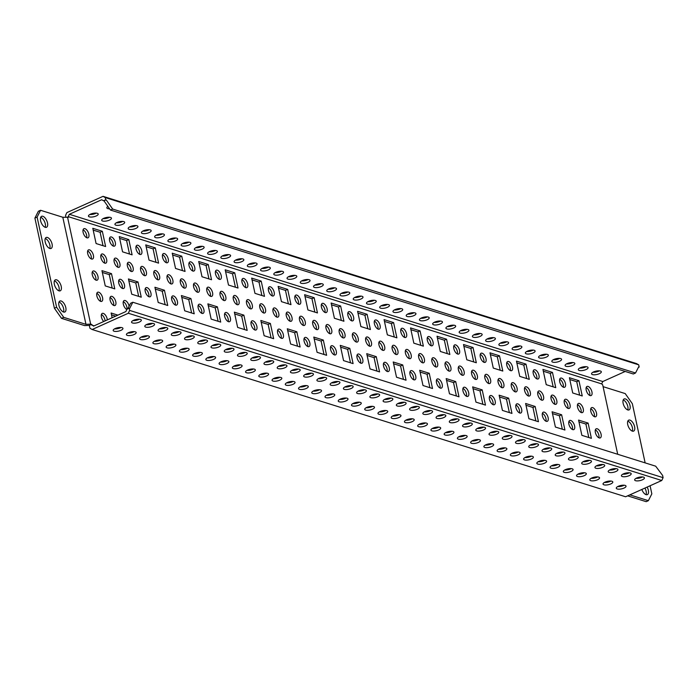 <?xml version="1.0" encoding="UTF-8"?>
<svg xmlns="http://www.w3.org/2000/svg" width="698" height="698" viewBox="0 0 698 698"><rect width="100%" height="100%" fill="white"/><g stroke="black" fill="none" stroke-linecap="round" stroke-linejoin="round"><path stroke-width="1.05" d="M624.117 485.215A4.991 1.736 -12.2 0 1 617.651 486.611M617.189 488.966A4.991 1.736 -12.2 0 1 616.282 488.234A4.991 1.736 -12.2 0 1 620.792 485.485A4.991 1.736 -12.2 0 1 626.036 486.131A4.991 1.736 -12.2 0 1 622.834 488.53A4.991 1.736 -12.2 0 1 617.189 488.966M610.881 481.062A4.991 1.736 -12.2 0 1 604.407 482.458M603.945 484.813A4.991 1.736 -12.2 0 1 603.037 484.089A4.991 1.736 -12.2 0 1 607.548 481.332A4.991 1.736 -12.2 0 1 612.8 481.978A4.991 1.736 -12.2 0 1 609.598 484.377A4.991 1.736 -12.2 0 1 603.945 484.813M597.636 476.909A4.991 1.736 -12.2 0 1 591.171 478.305M590.709 480.669A4.991 1.736 -12.2 0 1 589.801 479.936A4.991 1.736 -12.2 0 1 594.312 477.179A4.991 1.736 -12.2 0 1 599.556 477.825A4.991 1.736 -12.2 0 1 596.354 480.224A4.991 1.736 -12.2 0 1 590.709 480.669M584.4 472.755A4.991 1.736 -12.2 0 1 577.935 474.16M577.473 476.516A4.991 1.736 -12.2 0 1 576.557 475.783A4.991 1.736 -12.2 0 1 581.076 473.035A4.991 1.736 -12.2 0 1 586.32 473.672A4.991 1.736 -12.2 0 1 583.118 476.08A4.991 1.736 -12.2 0 1 577.473 476.516M571.156 468.611A4.991 1.736 -12.2 0 1 564.691 470.007M564.228 472.363A4.991 1.736 -12.2 0 1 563.321 471.63A4.991 1.736 -12.2 0 1 567.832 468.882A4.991 1.736 -12.2 0 1 573.075 469.527A4.991 1.736 -12.2 0 1 569.873 471.927A4.991 1.736 -12.2 0 1 564.228 472.363M557.92 464.458A4.991 1.736 -12.2 0 1 551.455 465.854M550.992 468.21A4.991 1.736 -12.2 0 1 550.085 467.486A4.991 1.736 -12.2 0 1 554.596 464.728A4.991 1.736 -12.2 0 1 559.84 465.374A4.991 1.736 -12.2 0 1 556.638 467.773A4.991 1.736 -12.2 0 1 550.992 468.21M544.684 460.305A4.991 1.736 -12.2 0 1 538.21 461.701M537.748 464.065A4.991 1.736 -12.2 0 1 536.841 463.332A4.991 1.736 -12.2 0 1 541.351 460.575A4.991 1.736 -12.2 0 1 546.604 461.221A4.991 1.736 -12.2 0 1 543.402 463.62A4.991 1.736 -12.2 0 1 537.748 464.065M531.44 456.152A4.991 1.736 -12.2 0 1 524.975 457.556M524.512 459.912A4.991 1.736 -12.2 0 1 523.605 459.179A4.991 1.736 -12.2 0 1 528.116 456.431A4.991 1.736 -12.2 0 1 533.359 457.068A4.991 1.736 -12.2 0 1 530.157 459.476A4.991 1.736 -12.2 0 1 524.512 459.912M518.204 452.007A4.991 1.736 -12.2 0 1 511.739 453.403M511.276 455.759A4.991 1.736 -12.2 0 1 510.36 455.026A4.991 1.736 -12.2 0 1 514.88 452.278A4.991 1.736 -12.2 0 1 520.123 452.915A4.991 1.736 -12.2 0 1 516.921 455.323A4.991 1.736 -12.2 0 1 511.276 455.759M504.959 447.854A4.991 1.736 -12.2 0 1 498.494 449.25M498.032 451.606A4.991 1.736 -12.2 0 1 497.124 450.882A4.991 1.736 -12.2 0 1 501.635 448.125A4.991 1.736 -12.2 0 1 506.879 448.77A4.991 1.736 -12.2 0 1 503.677 451.17A4.991 1.736 -12.2 0 1 498.032 451.606M491.724 443.701A4.991 1.736 -12.2 0 1 485.258 445.097M484.796 447.453A4.991 1.736 -12.2 0 1 483.889 446.729A4.991 1.736 -12.2 0 1 488.399 443.972A4.991 1.736 -12.2 0 1 493.643 444.617A4.991 1.736 -12.2 0 1 490.441 447.017A4.991 1.736 -12.2 0 1 484.796 447.453M478.479 439.548A4.991 1.736 -12.2 0 1 472.014 440.953M471.551 443.309A4.991 1.736 -12.2 0 1 470.644 442.576A4.991 1.736 -12.2 0 1 475.155 439.827A4.991 1.736 -12.2 0 1 480.407 440.464A4.991 1.736 -12.2 0 1 477.205 442.864A4.991 1.736 -12.2 0 1 471.551 443.309M465.243 435.404A4.991 1.736 -12.2 0 1 458.778 436.8M458.316 439.155A4.991 1.736 -12.2 0 1 457.408 438.423A4.991 1.736 -12.2 0 1 461.919 435.674A4.991 1.736 -12.2 0 1 467.163 436.311A4.991 1.736 -12.2 0 1 463.961 438.719A4.991 1.736 -12.2 0 1 458.316 439.155M452.007 431.251A4.991 1.736 -12.2 0 1 445.542 432.647M445.08 435.002A4.991 1.736 -12.2 0 1 444.164 434.269A4.991 1.736 -12.2 0 1 448.683 431.521A4.991 1.736 -12.2 0 1 453.927 432.167A4.991 1.736 -12.2 0 1 450.725 434.566A4.991 1.736 -12.2 0 1 445.08 435.002M438.763 427.097A4.991 1.736 -12.2 0 1 432.298 428.493M431.835 430.849A4.991 1.736 -12.2 0 1 430.928 430.125A4.991 1.736 -12.2 0 1 435.439 427.368A4.991 1.736 -12.2 0 1 440.682 428.014A4.991 1.736 -12.2 0 1 437.48 430.413A4.991 1.736 -12.2 0 1 431.835 430.849M425.527 422.944A4.991 1.736 -12.2 0 1 419.062 424.349M418.599 426.705A4.991 1.736 -12.2 0 1 417.692 425.972A4.991 1.736 -12.2 0 1 422.203 423.224A4.991 1.736 -12.2 0 1 427.446 423.861A4.991 1.736 -12.2 0 1 424.244 426.26A4.991 1.736 -12.2 0 1 418.599 426.705M412.282 418.8A4.991 1.736 -12.2 0 1 405.817 420.196M405.355 422.552A4.991 1.736 -12.2 0 1 404.447 421.819A4.991 1.736 -12.2 0 1 408.958 419.07A4.991 1.736 -12.2 0 1 414.211 419.707A4.991 1.736 -12.2 0 1 411 422.116A4.991 1.736 -12.2 0 1 405.355 422.552M399.047 414.647A4.991 1.736 -12.2 0 1 392.581 416.043M392.119 418.399A4.991 1.736 -12.2 0 1 391.212 417.666A4.991 1.736 -12.2 0 1 395.722 414.917A4.991 1.736 -12.2 0 1 400.966 415.563A4.991 1.736 -12.2 0 1 397.764 417.962A4.991 1.736 -12.2 0 1 392.119 418.399M385.811 410.494A4.991 1.736 -12.2 0 1 379.346 411.89M378.874 414.246A4.991 1.736 -12.2 0 1 377.967 413.521A4.991 1.736 -12.2 0 1 382.487 410.764A4.991 1.736 -12.2 0 1 387.73 411.41A4.991 1.736 -12.2 0 1 384.528 413.809A4.991 1.736 -12.2 0 1 378.874 414.246M372.566 406.341A4.991 1.736 -12.2 0 1 366.101 407.737M365.639 410.101A4.991 1.736 -12.2 0 1 364.731 409.368A4.991 1.736 -12.2 0 1 369.242 406.62A4.991 1.736 -12.2 0 1 374.486 407.257A4.991 1.736 -12.2 0 1 371.284 409.656A4.991 1.736 -12.2 0 1 365.639 410.101M359.33 402.188A4.991 1.736 -12.2 0 1 352.865 403.592M352.403 405.948A4.991 1.736 -12.2 0 1 351.495 405.215A4.991 1.736 -12.2 0 1 356.006 402.467A4.991 1.736 -12.2 0 1 361.25 403.104A4.991 1.736 -12.2 0 1 358.048 405.512A4.991 1.736 -12.2 0 1 352.403 405.948M346.086 398.043A4.991 1.736 -12.2 0 1 339.621 399.439M339.158 401.795A4.991 1.736 -12.2 0 1 338.251 401.062A4.991 1.736 -12.2 0 1 342.762 398.314A4.991 1.736 -12.2 0 1 348.014 398.959A4.991 1.736 -12.2 0 1 344.803 401.359A4.991 1.736 -12.2 0 1 339.158 401.795M332.85 393.89A4.991 1.736 -12.2 0 1 326.385 395.286M325.922 397.642A4.991 1.736 -12.2 0 1 325.015 396.918A4.991 1.736 -12.2 0 1 329.526 394.161A4.991 1.736 -12.2 0 1 334.77 394.806A4.991 1.736 -12.2 0 1 331.567 397.206A4.991 1.736 -12.2 0 1 325.922 397.642M319.614 389.737A4.991 1.736 -12.2 0 1 313.14 391.133M312.678 393.498A4.991 1.736 -12.2 0 1 311.77 392.765A4.991 1.736 -12.2 0 1 316.281 390.008A4.991 1.736 -12.2 0 1 321.534 390.653A4.991 1.736 -12.2 0 1 318.332 393.053A4.991 1.736 -12.2 0 1 312.678 393.498M306.37 385.584A4.991 1.736 -12.2 0 1 299.904 386.989M299.442 389.344A4.991 1.736 -12.2 0 1 298.535 388.611A4.991 1.736 -12.2 0 1 303.045 385.863A4.991 1.736 -12.2 0 1 308.289 386.5A4.991 1.736 -12.2 0 1 305.087 388.908A4.991 1.736 -12.2 0 1 299.442 389.344M293.134 381.44A4.991 1.736 -12.2 0 1 286.669 382.836M286.206 385.191A4.991 1.736 -12.2 0 1 285.29 384.458A4.991 1.736 -12.2 0 1 289.81 381.71A4.991 1.736 -12.2 0 1 295.053 382.356A4.991 1.736 -12.2 0 1 291.851 384.755A4.991 1.736 -12.2 0 1 286.206 385.191M279.889 377.286A4.991 1.736 -12.2 0 1 273.424 378.682M272.962 381.038A4.991 1.736 -12.2 0 1 272.054 380.314A4.991 1.736 -12.2 0 1 276.565 377.557A4.991 1.736 -12.2 0 1 281.817 378.203A4.991 1.736 -12.2 0 1 278.607 380.602A4.991 1.736 -12.2 0 1 272.962 381.038M266.653 373.133A4.991 1.736 -12.2 0 1 260.188 374.529M259.726 376.894A4.991 1.736 -12.2 0 1 258.818 376.161A4.991 1.736 -12.2 0 1 263.329 373.404A4.991 1.736 -12.2 0 1 268.573 374.049A4.991 1.736 -12.2 0 1 265.371 376.449A4.991 1.736 -12.2 0 1 259.726 376.894M253.418 368.98A4.991 1.736 -12.2 0 1 246.944 370.385M246.481 372.741A4.991 1.736 -12.2 0 1 245.574 372.008A4.991 1.736 -12.2 0 1 250.085 369.259A4.991 1.736 -12.2 0 1 255.337 369.896A4.991 1.736 -12.2 0 1 252.135 372.304A4.991 1.736 -12.2 0 1 246.481 372.741M240.173 364.836A4.991 1.736 -12.2 0 1 233.708 366.232M233.245 368.588A4.991 1.736 -12.2 0 1 232.338 367.855A4.991 1.736 -12.2 0 1 236.849 365.106A4.991 1.736 -12.2 0 1 242.093 365.743A4.991 1.736 -12.2 0 1 238.891 368.151A4.991 1.736 -12.2 0 1 233.245 368.588M226.937 360.683A4.991 1.736 -12.2 0 1 220.472 362.079M220.01 364.435A4.991 1.736 -12.2 0 1 219.093 363.71A4.991 1.736 -12.2 0 1 223.613 360.953A4.991 1.736 -12.2 0 1 228.857 361.599A4.991 1.736 -12.2 0 1 225.655 363.998A4.991 1.736 -12.2 0 1 220.01 364.435M213.693 356.53A4.991 1.736 -12.2 0 1 207.227 357.926M206.765 360.29A4.991 1.736 -12.2 0 1 205.858 359.557A4.991 1.736 -12.2 0 1 210.368 356.8A4.991 1.736 -12.2 0 1 215.621 357.446A4.991 1.736 -12.2 0 1 212.41 359.845A4.991 1.736 -12.2 0 1 206.765 360.29M200.457 352.377A4.991 1.736 -12.2 0 1 193.992 353.781M193.529 356.137A4.991 1.736 -12.2 0 1 192.622 355.404A4.991 1.736 -12.2 0 1 197.133 352.656A4.991 1.736 -12.2 0 1 202.376 353.293A4.991 1.736 -12.2 0 1 199.174 355.701A4.991 1.736 -12.2 0 1 193.529 356.137M187.221 348.232A4.991 1.736 -12.2 0 1 180.747 349.628M180.285 351.984A4.991 1.736 -12.2 0 1 179.377 351.251A4.991 1.736 -12.2 0 1 183.888 348.503A4.991 1.736 -12.2 0 1 189.141 349.14A4.991 1.736 -12.2 0 1 185.938 351.548A4.991 1.736 -12.2 0 1 180.285 351.984M173.977 344.079A4.991 1.736 -12.2 0 1 167.511 345.475M167.049 347.831A4.991 1.736 -12.2 0 1 166.141 347.107A4.991 1.736 -12.2 0 1 170.652 344.35A4.991 1.736 -12.2 0 1 175.896 344.995A4.991 1.736 -12.2 0 1 172.694 347.395A4.991 1.736 -12.2 0 1 167.049 347.831M160.741 339.926A4.991 1.736 -12.2 0 1 154.275 341.322M153.813 343.678A4.991 1.736 -12.2 0 1 152.897 342.954A4.991 1.736 -12.2 0 1 157.416 340.196A4.991 1.736 -12.2 0 1 162.66 340.842A4.991 1.736 -12.2 0 1 159.458 343.241A4.991 1.736 -12.2 0 1 153.813 343.678M147.496 335.773A4.991 1.736 -12.2 0 1 141.031 337.178M140.568 339.533A4.991 1.736 -12.2 0 1 139.661 338.8A4.991 1.736 -12.2 0 1 144.172 336.052A4.991 1.736 -12.2 0 1 149.416 336.689A4.991 1.736 -12.2 0 1 146.214 339.088A4.991 1.736 -12.2 0 1 140.568 339.533M642.5 476.943A4.991 1.736 -12.2 0 1 636.035 478.348M635.573 480.704A4.991 1.736 -12.2 0 1 634.657 479.971A4.991 1.736 -12.2 0 1 639.176 477.223A4.991 1.736 -12.2 0 1 644.42 477.86A4.991 1.736 -12.2 0 1 641.218 480.259A4.991 1.736 -12.2 0 1 635.573 480.704M629.256 472.799A4.991 1.736 -12.2 0 1 622.79 474.195M622.328 476.551A4.991 1.736 -12.2 0 1 621.421 475.818A4.991 1.736 -12.2 0 1 625.932 473.07A4.991 1.736 -12.2 0 1 631.184 473.706A4.991 1.736 -12.2 0 1 627.973 476.115A4.991 1.736 -12.2 0 1 622.328 476.551M616.02 468.646A4.991 1.736 -12.2 0 1 609.555 470.042M609.092 472.398A4.991 1.736 -12.2 0 1 608.185 471.665A4.991 1.736 -12.2 0 1 612.696 468.916A4.991 1.736 -12.2 0 1 617.939 469.562A4.991 1.736 -12.2 0 1 614.737 471.961A4.991 1.736 -12.2 0 1 609.092 472.398M602.784 464.493A4.991 1.736 -12.2 0 1 596.31 465.889M595.848 468.245A4.991 1.736 -12.2 0 1 594.94 467.52A4.991 1.736 -12.2 0 1 599.451 464.763A4.991 1.736 -12.2 0 1 604.704 465.409A4.991 1.736 -12.2 0 1 601.501 467.808A4.991 1.736 -12.2 0 1 595.848 468.245M589.54 460.34A4.991 1.736 -12.2 0 1 583.074 461.744M582.612 464.1A4.991 1.736 -12.2 0 1 581.704 463.367A4.991 1.736 -12.2 0 1 586.215 460.619A4.991 1.736 -12.2 0 1 591.459 461.256A4.991 1.736 -12.2 0 1 588.257 463.655A4.991 1.736 -12.2 0 1 582.612 464.1M576.304 456.195A4.991 1.736 -12.2 0 1 569.838 457.591M569.376 459.947A4.991 1.736 -12.2 0 1 568.46 459.214A4.991 1.736 -12.2 0 1 572.979 456.466A4.991 1.736 -12.2 0 1 578.223 457.103A4.991 1.736 -12.2 0 1 575.021 459.511A4.991 1.736 -12.2 0 1 569.376 459.947M563.059 452.042A4.991 1.736 -12.2 0 1 556.594 453.438M556.131 455.794A4.991 1.736 -12.2 0 1 555.224 455.061A4.991 1.736 -12.2 0 1 559.735 452.313A4.991 1.736 -12.2 0 1 564.979 452.958A4.991 1.736 -12.2 0 1 561.777 455.358A4.991 1.736 -12.2 0 1 556.131 455.794M549.823 447.889A4.991 1.736 -12.2 0 1 543.358 449.285M542.896 451.641A4.991 1.736 -12.2 0 1 541.988 450.917A4.991 1.736 -12.2 0 1 546.499 448.16A4.991 1.736 -12.2 0 1 551.743 448.805A4.991 1.736 -12.2 0 1 548.541 451.205A4.991 1.736 -12.2 0 1 542.896 451.641M536.579 443.736A4.991 1.736 -12.2 0 1 530.114 445.132M529.651 447.497A4.991 1.736 -12.2 0 1 528.744 446.764A4.991 1.736 -12.2 0 1 533.255 444.015A4.991 1.736 -12.2 0 1 538.507 444.652A4.991 1.736 -12.2 0 1 535.305 447.052A4.991 1.736 -12.2 0 1 529.651 447.497M523.343 439.583A4.991 1.736 -12.2 0 1 516.878 440.988M516.415 443.343A4.991 1.736 -12.2 0 1 515.508 442.611A4.991 1.736 -12.2 0 1 520.019 439.862A4.991 1.736 -12.2 0 1 525.262 440.499A4.991 1.736 -12.2 0 1 522.06 442.907A4.991 1.736 -12.2 0 1 516.415 443.343M510.107 435.439A4.991 1.736 -12.2 0 1 503.642 436.835M503.179 439.19A4.991 1.736 -12.2 0 1 502.263 438.457A4.991 1.736 -12.2 0 1 506.783 435.709A4.991 1.736 -12.2 0 1 512.027 436.355A4.991 1.736 -12.2 0 1 508.825 438.754A4.991 1.736 -12.2 0 1 503.179 439.19M496.863 431.285A4.991 1.736 -12.2 0 1 490.397 432.681M489.935 435.037A4.991 1.736 -12.2 0 1 489.028 434.313A4.991 1.736 -12.2 0 1 493.538 431.556A4.991 1.736 -12.2 0 1 498.782 432.202A4.991 1.736 -12.2 0 1 495.58 434.601A4.991 1.736 -12.2 0 1 489.935 435.037M483.627 427.132A4.991 1.736 -12.2 0 1 477.162 428.528M476.699 430.893A4.991 1.736 -12.2 0 1 475.792 430.16A4.991 1.736 -12.2 0 1 480.303 427.403A4.991 1.736 -12.2 0 1 485.546 428.049A4.991 1.736 -12.2 0 1 482.344 430.448A4.991 1.736 -12.2 0 1 476.699 430.893M470.382 422.979A4.991 1.736 -12.2 0 1 463.917 424.384M463.455 426.74A4.991 1.736 -12.2 0 1 462.547 426.007A4.991 1.736 -12.2 0 1 467.058 423.258A4.991 1.736 -12.2 0 1 472.31 423.895A4.991 1.736 -12.2 0 1 469.1 426.304A4.991 1.736 -12.2 0 1 463.455 426.74M457.146 418.835A4.991 1.736 -12.2 0 1 450.681 420.231M450.219 422.587A4.991 1.736 -12.2 0 1 449.311 421.854A4.991 1.736 -12.2 0 1 453.822 419.105A4.991 1.736 -12.2 0 1 459.066 419.751A4.991 1.736 -12.2 0 1 455.864 422.15A4.991 1.736 -12.2 0 1 450.219 422.587M443.911 414.682A4.991 1.736 -12.2 0 1 437.445 416.078M436.983 418.434A4.991 1.736 -12.2 0 1 436.067 417.709A4.991 1.736 -12.2 0 1 440.586 414.952A4.991 1.736 -12.2 0 1 445.83 415.598A4.991 1.736 -12.2 0 1 442.628 417.997A4.991 1.736 -12.2 0 1 436.983 418.434M430.666 410.529A4.991 1.736 -12.2 0 1 424.201 411.925M423.738 414.289A4.991 1.736 -12.2 0 1 422.831 413.556A4.991 1.736 -12.2 0 1 427.342 410.799A4.991 1.736 -12.2 0 1 432.586 411.445A4.991 1.736 -12.2 0 1 429.383 413.844A4.991 1.736 -12.2 0 1 423.738 414.289M417.43 406.376A4.991 1.736 -12.2 0 1 410.965 407.78M410.503 410.136A4.991 1.736 -12.2 0 1 409.595 409.403A4.991 1.736 -12.2 0 1 414.106 406.655A4.991 1.736 -12.2 0 1 419.35 407.292A4.991 1.736 -12.2 0 1 416.148 409.7A4.991 1.736 -12.2 0 1 410.503 410.136M404.186 402.231A4.991 1.736 -12.2 0 1 397.72 403.627M397.258 405.983A4.991 1.736 -12.2 0 1 396.351 405.25A4.991 1.736 -12.2 0 1 400.861 402.502A4.991 1.736 -12.2 0 1 406.114 403.139A4.991 1.736 -12.2 0 1 402.903 405.547A4.991 1.736 -12.2 0 1 397.258 405.983M390.95 398.078A4.991 1.736 -12.2 0 1 384.485 399.474M384.022 401.83A4.991 1.736 -12.2 0 1 383.115 401.106A4.991 1.736 -12.2 0 1 387.626 398.349A4.991 1.736 -12.2 0 1 392.869 398.994A4.991 1.736 -12.2 0 1 389.667 401.394A4.991 1.736 -12.2 0 1 384.022 401.83M377.714 393.925A4.991 1.736 -12.2 0 1 371.24 395.321M370.778 397.677A4.991 1.736 -12.2 0 1 369.87 396.953A4.991 1.736 -12.2 0 1 374.381 394.196A4.991 1.736 -12.2 0 1 379.633 394.841A4.991 1.736 -12.2 0 1 376.431 397.241A4.991 1.736 -12.2 0 1 370.778 397.677M364.469 389.772A4.991 1.736 -12.2 0 1 358.004 391.177M357.542 393.532A4.991 1.736 -12.2 0 1 356.634 392.8A4.991 1.736 -12.2 0 1 361.145 390.051A4.991 1.736 -12.2 0 1 366.389 390.688A4.991 1.736 -12.2 0 1 363.187 393.087A4.991 1.736 -12.2 0 1 357.542 393.532M351.234 385.628A4.991 1.736 -12.2 0 1 344.768 387.024M344.306 389.379A4.991 1.736 -12.2 0 1 343.39 388.646A4.991 1.736 -12.2 0 1 347.909 385.898A4.991 1.736 -12.2 0 1 353.153 386.535A4.991 1.736 -12.2 0 1 349.951 388.943A4.991 1.736 -12.2 0 1 344.306 389.379M337.989 381.474A4.991 1.736 -12.2 0 1 331.524 382.87M331.061 385.226A4.991 1.736 -12.2 0 1 330.154 384.493A4.991 1.736 -12.2 0 1 334.665 381.745A4.991 1.736 -12.2 0 1 339.917 382.391A4.991 1.736 -12.2 0 1 336.706 384.79A4.991 1.736 -12.2 0 1 331.061 385.226M324.753 377.321A4.991 1.736 -12.2 0 1 318.288 378.717M317.826 381.073A4.991 1.736 -12.2 0 1 316.918 380.349A4.991 1.736 -12.2 0 1 321.429 377.592A4.991 1.736 -12.2 0 1 326.673 378.237A4.991 1.736 -12.2 0 1 323.471 380.637A4.991 1.736 -12.2 0 1 317.826 381.073M311.517 373.168A4.991 1.736 -12.2 0 1 305.043 374.573M304.581 376.929A4.991 1.736 -12.2 0 1 303.674 376.196A4.991 1.736 -12.2 0 1 308.184 373.447A4.991 1.736 -12.2 0 1 313.437 374.084A4.991 1.736 -12.2 0 1 310.235 376.484A4.991 1.736 -12.2 0 1 304.581 376.929M298.273 369.024A4.991 1.736 -12.2 0 1 291.808 370.42M291.345 372.776A4.991 1.736 -12.2 0 1 290.438 372.043A4.991 1.736 -12.2 0 1 294.949 369.294A4.991 1.736 -12.2 0 1 300.192 369.931A4.991 1.736 -12.2 0 1 296.99 372.339A4.991 1.736 -12.2 0 1 291.345 372.776M285.037 364.871A4.991 1.736 -12.2 0 1 278.572 366.267M278.109 368.623A4.991 1.736 -12.2 0 1 277.193 367.89A4.991 1.736 -12.2 0 1 281.713 365.141A4.991 1.736 -12.2 0 1 286.957 365.787A4.991 1.736 -12.2 0 1 283.754 368.186A4.991 1.736 -12.2 0 1 278.109 368.623M271.792 360.718A4.991 1.736 -12.2 0 1 265.327 362.114M264.865 364.469A4.991 1.736 -12.2 0 1 263.957 363.745A4.991 1.736 -12.2 0 1 268.468 360.988A4.991 1.736 -12.2 0 1 273.721 361.634A4.991 1.736 -12.2 0 1 270.51 364.033A4.991 1.736 -12.2 0 1 264.865 364.469M258.557 356.565A4.991 1.736 -12.2 0 1 252.091 357.961M251.629 360.325A4.991 1.736 -12.2 0 1 250.722 359.592A4.991 1.736 -12.2 0 1 255.232 356.844A4.991 1.736 -12.2 0 1 260.476 357.481A4.991 1.736 -12.2 0 1 257.274 359.88A4.991 1.736 -12.2 0 1 251.629 360.325M245.321 352.411A4.991 1.736 -12.2 0 1 238.847 353.816M238.384 356.172A4.991 1.736 -12.2 0 1 237.477 355.439A4.991 1.736 -12.2 0 1 241.988 352.691A4.991 1.736 -12.2 0 1 247.24 353.328A4.991 1.736 -12.2 0 1 244.038 355.736A4.991 1.736 -12.2 0 1 238.384 356.172M232.076 348.267A4.991 1.736 -12.2 0 1 225.611 349.663M225.149 352.019A4.991 1.736 -12.2 0 1 224.241 351.286A4.991 1.736 -12.2 0 1 228.752 348.538A4.991 1.736 -12.2 0 1 233.996 349.183A4.991 1.736 -12.2 0 1 230.794 351.583A4.991 1.736 -12.2 0 1 225.149 352.019M218.84 344.114A4.991 1.736 -12.2 0 1 212.375 345.51M211.913 347.866A4.991 1.736 -12.2 0 1 210.997 347.142A4.991 1.736 -12.2 0 1 215.516 344.384A4.991 1.736 -12.2 0 1 220.76 345.03A4.991 1.736 -12.2 0 1 217.558 347.43A4.991 1.736 -12.2 0 1 211.913 347.866M205.596 339.961A4.991 1.736 -12.2 0 1 199.131 341.357M198.668 343.721A4.991 1.736 -12.2 0 1 197.761 342.988A4.991 1.736 -12.2 0 1 202.272 340.231A4.991 1.736 -12.2 0 1 207.515 340.877A4.991 1.736 -12.2 0 1 204.313 343.276A4.991 1.736 -12.2 0 1 198.668 343.721M192.36 335.808A4.991 1.736 -12.2 0 1 185.895 337.213M185.432 339.568A4.991 1.736 -12.2 0 1 184.525 338.835A4.991 1.736 -12.2 0 1 189.036 336.087A4.991 1.736 -12.2 0 1 194.28 336.724A4.991 1.736 -12.2 0 1 191.078 339.132A4.991 1.736 -12.2 0 1 185.432 339.568M179.116 331.663A4.991 1.736 -12.2 0 1 172.65 333.059M172.188 335.415A4.991 1.736 -12.2 0 1 171.28 334.682A4.991 1.736 -12.2 0 1 175.791 331.934A4.991 1.736 -12.2 0 1 181.044 332.58A4.991 1.736 -12.2 0 1 177.842 334.979A4.991 1.736 -12.2 0 1 172.188 335.415M165.88 327.51A4.991 1.736 -12.2 0 1 159.414 328.906M158.952 331.262A4.991 1.736 -12.2 0 1 158.045 330.538A4.991 1.736 -12.2 0 1 162.555 327.781A4.991 1.736 -12.2 0 1 167.799 328.426A4.991 1.736 -12.2 0 1 164.597 330.826A4.991 1.736 -12.2 0 1 158.952 331.262M592.462 374.599A4.991 1.736 167.8 0 0 598.107 374.163A4.991 1.736 167.8 0 0 601.31 371.755A4.991 1.736 167.8 0 0 600.402 371.022A4.991 1.736 167.8 0 0 594.757 371.467A4.991 1.736 167.8 0 0 591.555 373.866A4.991 1.736 167.8 0 0 592.462 374.599M599.39 370.839A4.991 1.736 -12.2 0 1 592.925 372.243M579.218 370.446A4.991 1.736 167.8 0 0 584.863 370.01A4.991 1.736 167.8 0 0 588.074 367.602A4.991 1.736 167.8 0 0 587.158 366.878A4.991 1.736 167.8 0 0 581.513 367.314A4.991 1.736 167.8 0 0 578.31 369.713A4.991 1.736 167.8 0 0 579.218 370.446M586.145 366.694A4.991 1.736 -12.2 0 1 579.68 368.09M565.982 366.293A4.991 1.736 167.8 0 0 571.627 365.857A4.991 1.736 167.8 0 0 574.829 363.457A4.991 1.736 167.8 0 0 573.922 362.724A4.991 1.736 167.8 0 0 568.277 363.161A4.991 1.736 167.8 0 0 565.075 365.56A4.991 1.736 167.8 0 0 565.982 366.293M572.91 362.541A4.991 1.736 -12.2 0 1 566.444 363.937M552.737 362.14A4.991 1.736 167.8 0 0 558.391 361.704A4.991 1.736 167.8 0 0 561.593 359.304A4.991 1.736 167.8 0 0 560.686 358.571A4.991 1.736 167.8 0 0 555.032 359.008A4.991 1.736 167.8 0 0 551.83 361.416A4.991 1.736 167.8 0 0 552.737 362.14M559.674 358.388A4.991 1.736 -12.2 0 1 553.2 359.784M539.502 357.995A4.991 1.736 167.8 0 0 545.147 357.551A4.991 1.736 167.8 0 0 548.349 355.151A4.991 1.736 167.8 0 0 547.441 354.418A4.991 1.736 167.8 0 0 541.796 354.863A4.991 1.736 167.8 0 0 538.594 357.263A4.991 1.736 167.8 0 0 539.502 357.995M546.429 354.235A4.991 1.736 -12.2 0 1 539.964 355.64M526.266 353.842A4.991 1.736 167.8 0 0 531.911 353.406A4.991 1.736 167.8 0 0 535.113 350.998A4.991 1.736 167.8 0 0 534.206 350.274A4.991 1.736 167.8 0 0 528.561 350.71A4.991 1.736 167.8 0 0 525.35 353.109A4.991 1.736 167.8 0 0 526.266 353.842M533.193 350.091A4.991 1.736 -12.2 0 1 526.728 351.487M513.021 349.689A4.991 1.736 167.8 0 0 518.666 349.253A4.991 1.736 167.8 0 0 521.877 346.854A4.991 1.736 167.8 0 0 520.961 346.121A4.991 1.736 167.8 0 0 515.316 346.557A4.991 1.736 167.8 0 0 512.114 348.956A4.991 1.736 167.8 0 0 513.021 349.689M519.949 345.938A4.991 1.736 -12.2 0 1 513.484 347.334M499.785 345.536A4.991 1.736 167.8 0 0 505.431 345.1A4.991 1.736 167.8 0 0 508.633 342.701A4.991 1.736 167.8 0 0 507.725 341.968A4.991 1.736 167.8 0 0 502.08 342.404A4.991 1.736 167.8 0 0 498.878 344.812A4.991 1.736 167.8 0 0 499.785 345.536M506.713 341.784A4.991 1.736 -12.2 0 1 500.248 343.18M486.541 341.392A4.991 1.736 167.8 0 0 492.195 340.947A4.991 1.736 167.8 0 0 495.397 338.547A4.991 1.736 167.8 0 0 494.489 337.815A4.991 1.736 167.8 0 0 488.836 338.26A4.991 1.736 167.8 0 0 485.634 340.659A4.991 1.736 167.8 0 0 486.541 341.392M493.477 337.631A4.991 1.736 -12.2 0 1 487.003 339.027M473.305 337.239A4.991 1.736 167.8 0 0 478.95 336.802A4.991 1.736 167.8 0 0 482.152 334.394A4.991 1.736 167.8 0 0 481.245 333.67A4.991 1.736 167.8 0 0 475.6 334.106A4.991 1.736 167.8 0 0 472.398 336.506A4.991 1.736 167.8 0 0 473.305 337.239M480.233 333.478A4.991 1.736 -12.2 0 1 473.768 334.883M460.069 333.086A4.991 1.736 167.8 0 0 465.714 332.649A4.991 1.736 167.8 0 0 468.916 330.25A4.991 1.736 167.8 0 0 468.009 329.517A4.991 1.736 167.8 0 0 462.364 329.953A4.991 1.736 167.8 0 0 459.153 332.353A4.991 1.736 167.8 0 0 460.069 333.086M466.997 329.334A4.991 1.736 -12.2 0 1 460.532 330.73M446.825 328.933A4.991 1.736 167.8 0 0 452.47 328.496A4.991 1.736 167.8 0 0 455.681 326.097A4.991 1.736 167.8 0 0 454.764 325.364A4.991 1.736 167.8 0 0 449.119 325.8A4.991 1.736 167.8 0 0 445.917 328.208A4.991 1.736 167.8 0 0 446.825 328.933M453.752 325.181A4.991 1.736 -12.2 0 1 447.287 326.577M433.589 324.788A4.991 1.736 167.8 0 0 439.234 324.343A4.991 1.736 167.8 0 0 442.436 321.944A4.991 1.736 167.8 0 0 441.529 321.211A4.991 1.736 167.8 0 0 435.884 321.656A4.991 1.736 167.8 0 0 432.681 324.055A4.991 1.736 167.8 0 0 433.589 324.788M440.517 321.028A4.991 1.736 -12.2 0 1 434.051 322.424M420.344 320.635A4.991 1.736 167.8 0 0 425.998 320.199A4.991 1.736 167.8 0 0 429.2 317.791A4.991 1.736 167.8 0 0 428.293 317.067A4.991 1.736 167.8 0 0 422.639 317.503A4.991 1.736 167.8 0 0 419.437 319.902A4.991 1.736 167.8 0 0 420.344 320.635M427.281 316.875A4.991 1.736 -12.2 0 1 420.807 318.279M407.109 316.482A4.991 1.736 167.8 0 0 412.754 316.046A4.991 1.736 167.8 0 0 415.956 313.646A4.991 1.736 167.8 0 0 415.048 312.913A4.991 1.736 167.8 0 0 409.403 313.35A4.991 1.736 167.8 0 0 406.201 315.749A4.991 1.736 167.8 0 0 407.109 316.482M414.036 312.73A4.991 1.736 -12.2 0 1 407.571 314.126M393.873 312.329A4.991 1.736 167.8 0 0 399.518 311.893A4.991 1.736 167.8 0 0 402.72 309.493A4.991 1.736 167.8 0 0 401.812 308.76A4.991 1.736 167.8 0 0 396.167 309.197A4.991 1.736 167.8 0 0 392.957 311.605A4.991 1.736 167.8 0 0 393.873 312.329M400.8 308.577A4.991 1.736 -12.2 0 1 394.335 309.973M380.628 308.184A4.991 1.736 167.8 0 0 386.273 307.739A4.991 1.736 167.8 0 0 389.475 305.34A4.991 1.736 167.8 0 0 388.568 304.607A4.991 1.736 167.8 0 0 382.923 305.052A4.991 1.736 167.8 0 0 379.721 307.452A4.991 1.736 167.8 0 0 380.628 308.184M387.556 304.424A4.991 1.736 -12.2 0 1 381.091 305.82M367.392 304.031A4.991 1.736 167.8 0 0 373.037 303.595A4.991 1.736 167.8 0 0 376.239 301.187A4.991 1.736 167.8 0 0 375.332 300.463A4.991 1.736 167.8 0 0 369.687 300.899A4.991 1.736 167.8 0 0 366.485 303.298A4.991 1.736 167.8 0 0 367.392 304.031M374.32 300.271A4.991 1.736 -12.2 0 1 367.855 301.676M354.148 299.878A4.991 1.736 167.8 0 0 359.802 299.442A4.991 1.736 167.8 0 0 363.004 297.034A4.991 1.736 167.8 0 0 362.088 296.31A4.991 1.736 167.8 0 0 356.442 296.746A4.991 1.736 167.8 0 0 353.24 299.145A4.991 1.736 167.8 0 0 354.148 299.878M361.075 296.127A4.991 1.736 -12.2 0 1 354.61 297.523M340.912 295.725A4.991 1.736 167.8 0 0 346.557 295.289A4.991 1.736 167.8 0 0 349.759 292.89A4.991 1.736 167.8 0 0 348.852 292.157A4.991 1.736 167.8 0 0 343.207 292.593A4.991 1.736 167.8 0 0 340.005 295.001A4.991 1.736 167.8 0 0 340.912 295.725M347.84 291.973A4.991 1.736 -12.2 0 1 341.374 293.369M327.676 291.581A4.991 1.736 167.8 0 0 333.321 291.136A4.991 1.736 167.8 0 0 336.523 288.736A4.991 1.736 167.8 0 0 335.616 288.004A4.991 1.736 167.8 0 0 329.971 288.44A4.991 1.736 167.8 0 0 326.76 290.848A4.991 1.736 167.8 0 0 327.676 291.581M334.604 287.82A4.991 1.736 -12.2 0 1 328.139 289.216M314.432 287.428A4.991 1.736 167.8 0 0 320.077 286.991A4.991 1.736 167.8 0 0 323.279 284.583A4.991 1.736 167.8 0 0 322.371 283.85A4.991 1.736 167.8 0 0 316.726 284.295A4.991 1.736 167.8 0 0 313.524 286.695A4.991 1.736 167.8 0 0 314.432 287.428M321.359 283.667A4.991 1.736 -12.2 0 1 314.894 285.072M301.196 283.275A4.991 1.736 167.8 0 0 306.841 282.838A4.991 1.736 167.8 0 0 310.043 280.43A4.991 1.736 167.8 0 0 309.135 279.706A4.991 1.736 167.8 0 0 303.49 280.142A4.991 1.736 167.8 0 0 300.288 282.542A4.991 1.736 167.8 0 0 301.196 283.275M308.123 279.523A4.991 1.736 -12.2 0 1 301.658 280.919M287.951 279.121A4.991 1.736 167.8 0 0 293.596 278.685A4.991 1.736 167.8 0 0 296.807 276.286A4.991 1.736 167.8 0 0 295.891 275.553A4.991 1.736 167.8 0 0 290.246 275.989A4.991 1.736 167.8 0 0 287.044 278.397A4.991 1.736 167.8 0 0 287.951 279.121M294.879 275.37A4.991 1.736 -12.2 0 1 288.414 276.766M274.715 274.968A4.991 1.736 167.8 0 0 280.36 274.532A4.991 1.736 167.8 0 0 283.562 272.133A4.991 1.736 167.8 0 0 282.655 271.4A4.991 1.736 167.8 0 0 277.01 271.836A4.991 1.736 167.8 0 0 273.808 274.244A4.991 1.736 167.8 0 0 274.715 274.968M281.643 271.217A4.991 1.736 -12.2 0 1 275.178 272.613M261.48 270.824A4.991 1.736 167.8 0 0 267.125 270.379A4.991 1.736 167.8 0 0 270.327 267.98A4.991 1.736 167.8 0 0 269.419 267.247A4.991 1.736 167.8 0 0 263.765 267.692A4.991 1.736 167.8 0 0 260.563 270.091A4.991 1.736 167.8 0 0 261.48 270.824M268.407 267.064A4.991 1.736 -12.2 0 1 261.942 268.468M248.235 266.671A4.991 1.736 167.8 0 0 253.88 266.235A4.991 1.736 167.8 0 0 257.082 263.827A4.991 1.736 167.8 0 0 256.175 263.102A4.991 1.736 167.8 0 0 250.53 263.539A4.991 1.736 167.8 0 0 247.328 265.938A4.991 1.736 167.8 0 0 248.235 266.671M255.163 262.919A4.991 1.736 -12.2 0 1 248.697 264.315M234.999 262.518A4.991 1.736 167.8 0 0 240.644 262.082A4.991 1.736 167.8 0 0 243.846 259.682A4.991 1.736 167.8 0 0 242.939 258.949A4.991 1.736 167.8 0 0 237.294 259.386A4.991 1.736 167.8 0 0 234.092 261.785A4.991 1.736 167.8 0 0 234.999 262.518M241.927 258.766A4.991 1.736 -12.2 0 1 235.462 260.162M221.755 258.365A4.991 1.736 167.8 0 0 227.4 257.928A4.991 1.736 167.8 0 0 230.61 255.529A4.991 1.736 167.8 0 0 229.694 254.796A4.991 1.736 167.8 0 0 224.049 255.232A4.991 1.736 167.8 0 0 220.847 257.641A4.991 1.736 167.8 0 0 221.755 258.365M228.682 254.613A4.991 1.736 -12.2 0 1 222.217 256.009M208.519 254.22A4.991 1.736 167.8 0 0 214.164 253.775A4.991 1.736 167.8 0 0 217.366 251.376A4.991 1.736 167.8 0 0 216.459 250.643A4.991 1.736 167.8 0 0 210.813 251.088A4.991 1.736 167.8 0 0 207.611 253.487A4.991 1.736 167.8 0 0 208.519 254.22M215.446 250.46A4.991 1.736 -12.2 0 1 208.981 251.865M195.274 250.067A4.991 1.736 167.8 0 0 200.928 249.631A4.991 1.736 167.8 0 0 204.13 247.223A4.991 1.736 167.8 0 0 203.223 246.499A4.991 1.736 167.8 0 0 197.569 246.935A4.991 1.736 167.8 0 0 194.367 249.334A4.991 1.736 167.8 0 0 195.274 250.067M202.211 246.315A4.991 1.736 -12.2 0 1 195.745 247.711M182.038 245.914A4.991 1.736 167.8 0 0 187.683 245.478A4.991 1.736 167.8 0 0 190.886 243.079A4.991 1.736 167.8 0 0 189.978 242.346A4.991 1.736 167.8 0 0 184.333 242.782A4.991 1.736 167.8 0 0 181.131 245.181A4.991 1.736 167.8 0 0 182.038 245.914M188.966 242.162A4.991 1.736 -12.2 0 1 182.501 243.558M168.803 241.761A4.991 1.736 167.8 0 0 174.448 241.325A4.991 1.736 167.8 0 0 177.65 238.925A4.991 1.736 167.8 0 0 176.742 238.193A4.991 1.736 167.8 0 0 171.097 238.629A4.991 1.736 167.8 0 0 167.886 241.037A4.991 1.736 167.8 0 0 168.803 241.761M175.73 238.009A4.991 1.736 -12.2 0 1 169.265 239.405M155.558 237.617A4.991 1.736 167.8 0 0 161.203 237.172A4.991 1.736 167.8 0 0 164.414 234.772A4.991 1.736 167.8 0 0 163.498 234.039A4.991 1.736 167.8 0 0 157.853 234.484A4.991 1.736 167.8 0 0 154.651 236.884A4.991 1.736 167.8 0 0 155.558 237.617M162.486 233.856A4.991 1.736 -12.2 0 1 156.02 235.252M142.322 233.464A4.991 1.736 167.8 0 0 147.967 233.027A4.991 1.736 167.8 0 0 151.169 230.619A4.991 1.736 167.8 0 0 150.262 229.895A4.991 1.736 167.8 0 0 144.617 230.331A4.991 1.736 167.8 0 0 141.415 232.731A4.991 1.736 167.8 0 0 142.322 233.464M149.25 229.703A4.991 1.736 -12.2 0 1 142.785 231.108M129.078 229.31A4.991 1.736 167.8 0 0 134.731 228.874A4.991 1.736 167.8 0 0 137.934 226.475A4.991 1.736 167.8 0 0 137.026 225.742A4.991 1.736 167.8 0 0 131.372 226.178A4.991 1.736 167.8 0 0 128.17 228.578A4.991 1.736 167.8 0 0 129.078 229.31M136.014 225.559A4.991 1.736 -12.2 0 1 129.54 226.955M115.842 225.157A4.991 1.736 167.8 0 0 121.487 224.721A4.991 1.736 167.8 0 0 124.689 222.322A4.991 1.736 167.8 0 0 123.782 221.589A4.991 1.736 167.8 0 0 118.137 222.025A4.991 1.736 167.8 0 0 114.934 224.433A4.991 1.736 167.8 0 0 115.842 225.157M122.769 221.406A4.991 1.736 -12.2 0 1 116.304 222.802M578.947 380.715L569.411 377.723L572.709 392.974L582.245 395.967L578.947 380.715L576.74 381.71L579.645 395.147M569.804 379.529L576.74 381.71M552.467 372.409L542.931 369.425L546.229 384.677L555.765 387.66L552.467 372.409L550.26 373.404L553.165 386.849M543.323 371.231L550.26 373.404M525.987 364.112L516.459 361.119L519.748 376.37L529.285 379.363L525.987 364.112L523.779 365.098L526.685 378.543M516.843 362.925L523.779 365.098M499.506 355.806L489.979 352.822L493.277 368.073L502.804 371.057L499.506 355.806L497.308 356.8L500.213 370.245M490.371 354.628L497.308 356.8M473.035 347.508L463.498 344.515L466.796 359.767L476.324 362.759L473.035 347.508L470.827 348.494L473.733 361.939M463.891 346.321L470.827 348.494M446.554 339.202L437.018 336.218L440.316 351.46L449.852 354.453L446.554 339.202L444.347 340.196L447.252 353.642M437.41 338.024L444.347 340.196M420.074 330.904L410.537 327.912L413.835 343.163L423.372 346.147L420.074 330.904L417.866 331.89L420.772 345.336M410.93 329.718L417.866 331.89M393.593 322.598L384.066 319.614L387.355 334.857L396.892 337.849L393.593 322.598L391.386 323.593L394.291 337.038M384.45 321.42L391.386 323.593M367.113 314.301L357.585 311.308L360.883 326.559L370.411 329.543L367.113 314.301L364.906 315.287L367.82 328.732M357.969 313.114L364.906 315.287M340.633 305.994L331.105 303.011L334.403 318.253L343.931 321.246L340.633 305.994L338.434 306.989L341.339 320.434M331.498 304.817L338.434 306.989M314.161 297.697L304.625 294.704L307.923 309.956L317.459 312.94L314.161 297.697L311.954 298.683L314.859 312.128M305.017 296.51L311.954 298.683M287.681 289.391L278.144 286.407L281.442 301.649L290.979 304.642L287.681 289.391L285.473 290.385L288.379 303.831M278.537 288.213L285.473 290.385M261.2 281.093L251.664 278.101L254.962 293.352L264.498 296.336L261.2 281.093L258.993 282.079L261.898 295.524M252.057 279.907L258.993 282.079M234.72 272.787L225.192 269.803L228.49 285.046L238.018 288.038L234.72 272.787L232.513 273.782L235.427 287.227M225.576 271.601L232.513 273.782M208.24 264.49L198.712 261.497L202.01 276.748L211.538 279.732L208.24 264.49L206.041 265.476L208.946 278.921M199.105 263.303L206.041 265.476M181.768 256.183L172.232 253.191L175.53 268.442L185.057 271.435L181.768 256.183L179.561 257.178L182.466 270.623M172.624 254.997L179.561 257.178M155.288 247.877L145.751 244.893L149.049 260.145L158.586 263.129L155.288 247.877L153.08 248.872L155.986 262.317M146.144 246.699L153.08 248.872M588.1 423.075L578.572 420.083L581.87 435.334L591.398 438.327L588.1 423.075L585.901 424.061L588.807 437.506M578.965 421.889L585.901 424.061M561.628 414.769L552.092 411.785L555.39 427.036L564.926 430.02L561.628 414.769L559.421 415.764L562.326 429.209M552.484 413.591L559.421 415.764M535.148 406.472L525.611 403.479L528.91 418.73L538.446 421.723L535.148 406.472L532.94 407.458L535.846 420.903M526.004 405.285L532.94 407.458M508.668 398.165L499.131 395.181L502.429 410.424L511.966 413.417L508.668 398.165L506.46 399.16L509.365 412.605M499.524 396.988L506.46 399.16M482.187 389.868L472.659 386.875L475.957 402.127L485.485 405.11L482.187 389.868L479.98 390.854L482.894 404.299M473.043 388.681L479.98 390.854M455.707 381.562L446.179 378.578L449.477 393.82L459.005 396.813L455.707 381.562L453.508 382.556L456.413 396.002M446.572 380.384L453.508 382.556M429.235 373.264L419.699 370.272L422.997 385.523L432.524 388.507L429.235 373.264L427.028 374.25L429.933 387.695M420.091 372.078L427.028 374.25M402.755 364.958L393.218 361.974L396.516 377.217L406.053 380.209L402.755 364.958L400.547 365.953L403.453 379.398M393.611 363.78L400.547 365.953M376.274 356.661L366.738 353.668L370.036 368.919L379.572 371.903L376.274 356.661L374.067 357.646L376.972 371.092M367.131 355.474L374.067 357.646M349.794 348.354L340.266 345.37L343.556 360.613L353.092 363.606L349.794 348.354L347.587 349.349L350.492 362.794M340.65 347.176L347.587 349.349M323.314 340.057L313.786 337.064L317.084 352.316L326.612 355.299L323.314 340.057L321.106 341.043L324.02 354.488M314.179 338.87L321.106 341.043M296.833 331.751L287.306 328.767L290.604 344.009L300.131 347.002L296.833 331.751L294.635 332.745L297.54 346.191M287.698 330.564L294.635 332.745M270.362 323.453L260.825 320.461L264.123 335.712L273.66 338.696L270.362 323.453L268.154 324.439L271.06 337.884M261.218 322.267L268.154 324.439M243.881 315.147L234.345 312.154L237.643 327.406L247.179 330.398L243.881 315.147L241.674 316.142L244.579 329.578M234.737 313.96L241.674 316.142M217.401 306.841L207.873 303.857L211.162 319.108L220.699 322.092L217.401 306.841L215.193 307.835L218.099 321.281M208.257 305.663L215.193 307.835M190.92 298.543L181.393 295.551L184.691 310.802L194.219 313.795L190.92 298.543L188.713 299.538L191.627 312.974M181.777 297.357L188.713 299.538M164.44 290.237L154.912 287.253L158.21 302.504L167.738 305.488L164.44 290.237L162.241 291.232L165.147 304.677M155.305 289.059L162.241 291.232M583.266 408.923A4.991 2.443 65.8 0 0 578.363 403.47A4.991 2.443 65.8 0 0 577.551 407.126A4.991 2.443 65.8 0 0 582.455 412.579A4.991 2.443 65.8 0 0 583.266 408.923M577.525 404.561A4.991 2.443 -114.2 0 1 581.059 409.909A4.991 2.443 -114.2 0 1 581.085 412.474M556.786 400.617A4.991 2.443 65.8 0 0 551.882 395.173A4.991 2.443 65.8 0 0 551.071 398.828A4.991 2.443 65.8 0 0 555.974 404.273A4.991 2.443 65.8 0 0 556.786 400.617M551.045 396.263A4.991 2.443 -114.2 0 1 554.578 401.612A4.991 2.443 -114.2 0 1 554.605 404.177M530.305 392.32A4.991 2.443 65.8 0 0 525.402 386.867A4.991 2.443 65.8 0 0 524.591 390.522A4.991 2.443 65.8 0 0 529.494 395.975A4.991 2.443 65.8 0 0 530.305 392.32M524.564 387.957A4.991 2.443 -114.2 0 1 528.107 393.306A4.991 2.443 -114.2 0 1 528.124 395.871M503.834 384.013A4.991 2.443 65.8 0 0 498.922 378.569A4.991 2.443 65.8 0 0 498.11 382.225A4.991 2.443 65.8 0 0 503.022 387.669A4.991 2.443 65.8 0 0 503.834 384.013M498.093 379.66A4.991 2.443 -114.2 0 1 501.626 385.008A4.991 2.443 -114.2 0 1 501.644 387.573M477.353 375.716A4.991 2.443 65.8 0 0 472.441 370.263A4.991 2.443 65.8 0 0 471.63 373.919A4.991 2.443 65.8 0 0 476.542 379.372A4.991 2.443 65.8 0 0 477.353 375.716M471.612 371.353A4.991 2.443 -114.2 0 1 475.146 376.702A4.991 2.443 -114.2 0 1 475.172 379.267M450.873 367.41A4.991 2.443 65.8 0 0 445.97 361.965A4.991 2.443 65.8 0 0 445.149 365.621A4.991 2.443 65.8 0 0 450.062 371.066A4.991 2.443 65.8 0 0 450.873 367.41M445.132 363.056A4.991 2.443 -114.2 0 1 448.666 368.404A4.991 2.443 -114.2 0 1 448.692 370.97M424.393 359.112A4.991 2.443 65.8 0 0 419.489 353.659A4.991 2.443 65.8 0 0 418.678 357.315A4.991 2.443 65.8 0 0 423.581 362.768A4.991 2.443 65.8 0 0 424.393 359.112M418.652 354.75A4.991 2.443 -114.2 0 1 422.185 360.098A4.991 2.443 -114.2 0 1 422.211 362.663M397.912 350.806A4.991 2.443 65.8 0 0 393.009 345.353A4.991 2.443 65.8 0 0 392.197 349.017A4.991 2.443 65.8 0 0 397.101 354.462A4.991 2.443 65.8 0 0 397.912 350.806M392.171 346.452A4.991 2.443 -114.2 0 1 395.714 351.801A4.991 2.443 -114.2 0 1 395.731 354.366M371.441 342.509A4.991 2.443 65.8 0 0 366.529 337.055A4.991 2.443 65.8 0 0 365.717 340.711A4.991 2.443 65.8 0 0 370.621 346.164A4.991 2.443 65.8 0 0 371.441 342.509M365.691 338.146A4.991 2.443 -114.2 0 1 369.233 343.495A4.991 2.443 -114.2 0 1 369.251 346.06M344.96 334.202A4.991 2.443 65.8 0 0 340.048 328.749A4.991 2.443 65.8 0 0 339.237 332.405A4.991 2.443 65.8 0 0 344.149 337.858A4.991 2.443 65.8 0 0 344.96 334.202M339.219 329.849A4.991 2.443 -114.2 0 1 342.753 335.197A4.991 2.443 -114.2 0 1 342.77 337.753M318.48 325.896A4.991 2.443 65.8 0 0 313.568 320.452A4.991 2.443 65.8 0 0 312.756 324.108A4.991 2.443 65.8 0 0 317.669 329.561A4.991 2.443 65.8 0 0 318.48 325.896M312.739 321.542A4.991 2.443 -114.2 0 1 316.273 326.891A4.991 2.443 -114.2 0 1 316.299 329.456M292 317.599A4.991 2.443 65.8 0 0 287.096 312.146A4.991 2.443 65.8 0 0 286.285 315.801A4.991 2.443 65.8 0 0 291.188 321.255A4.991 2.443 65.8 0 0 292 317.599M286.259 313.245A4.991 2.443 -114.2 0 1 289.792 318.593A4.991 2.443 -114.2 0 1 289.818 321.15M265.519 309.293A4.991 2.443 65.8 0 0 260.616 303.848A4.991 2.443 65.8 0 0 259.804 307.504A4.991 2.443 65.8 0 0 264.708 312.948A4.991 2.443 65.8 0 0 265.519 309.293M259.778 304.939A4.991 2.443 -114.2 0 1 263.312 310.287A4.991 2.443 -114.2 0 1 263.338 312.852M239.039 300.995A4.991 2.443 65.8 0 0 234.135 295.542A4.991 2.443 65.8 0 0 233.324 299.198A4.991 2.443 65.8 0 0 238.227 304.651A4.991 2.443 65.8 0 0 239.039 300.995M233.298 296.641A4.991 2.443 -114.2 0 1 236.84 301.99A4.991 2.443 -114.2 0 1 236.858 304.546M212.567 292.689A4.991 2.443 65.8 0 0 207.655 287.244A4.991 2.443 65.8 0 0 206.844 290.9A4.991 2.443 65.8 0 0 211.756 296.345A4.991 2.443 65.8 0 0 212.567 292.689M206.826 288.335A4.991 2.443 -114.2 0 1 210.36 293.684A4.991 2.443 -114.2 0 1 210.377 296.249M186.087 284.391A4.991 2.443 65.8 0 0 181.175 278.938A4.991 2.443 65.8 0 0 180.363 282.594A4.991 2.443 65.8 0 0 185.275 288.047A4.991 2.443 65.8 0 0 186.087 284.391M180.346 280.038A4.991 2.443 -114.2 0 1 183.879 285.386A4.991 2.443 -114.2 0 1 183.906 287.942M159.606 276.085A4.991 2.443 65.8 0 0 154.703 270.641A4.991 2.443 65.8 0 0 153.883 274.297A4.991 2.443 65.8 0 0 158.795 279.741A4.991 2.443 65.8 0 0 159.606 276.085M153.865 271.731A4.991 2.443 -114.2 0 1 157.399 277.08A4.991 2.443 -114.2 0 1 157.425 279.645M597.366 465.915L597.261 465.435M591.878 477.955L592.907 478.287M570.885 457.609L570.781 457.138M565.397 469.658L566.427 469.981M544.405 449.311L544.309 448.831M538.917 461.352L539.955 461.683M517.933 441.005L517.829 440.534M512.437 453.054L513.475 453.377M491.453 432.708L491.348 432.228M485.956 444.748L486.995 445.08M464.973 424.401L464.868 423.93M459.476 436.451L460.514 436.774M438.492 416.104L438.388 415.624M433.004 428.144L434.034 428.476M412.012 407.798L411.916 407.327M406.524 419.847L407.562 420.17M385.54 399.5L385.436 399.02M380.044 411.541L381.082 411.864M359.06 391.194L358.955 390.714M353.563 403.243L354.601 403.566M332.58 382.897L332.475 382.417M327.083 394.937L328.121 395.26M306.099 374.59L305.994 374.111M300.611 386.64L301.641 386.962M279.619 366.284L279.514 365.813M274.131 378.333L275.169 378.656M253.138 357.987L253.042 357.507M247.65 370.036L248.689 370.359M226.667 349.681L226.562 349.209M221.17 361.73L222.208 362.053M200.186 341.383L200.082 340.903M194.69 353.432L195.728 353.755M173.706 333.077L173.601 332.606M168.218 345.126L169.248 345.449M109.534 217.253A4.991 1.736 -12.2 0 1 103.068 218.649M96.289 213.099A4.991 1.736 -12.2 0 1 89.824 214.504M65.909 217.113L65.551 215.429L66.877 212.602L103.042 196.33L636.497 363.588L638.705 364.836L639.176 367.035L638.382 367.392M110.546 217.436A4.991 1.736 167.8 0 0 104.901 217.881A4.991 1.736 167.8 0 0 101.69 220.28A4.991 1.736 167.8 0 0 102.606 221.013A4.991 1.736 167.8 0 0 108.251 220.568A4.991 1.736 167.8 0 0 111.453 218.169A4.991 1.736 167.8 0 0 110.546 217.436M97.301 213.291A4.991 1.736 167.8 0 0 91.656 213.728A4.991 1.736 167.8 0 0 88.454 216.127A4.991 1.736 167.8 0 0 89.361 216.86A4.991 1.736 167.8 0 0 95.007 216.424A4.991 1.736 167.8 0 0 98.217 214.016A4.991 1.736 167.8 0 0 97.301 213.291M107.911 206.416A4.991 1.736 167.8 0 0 106.838 207.864A4.991 1.736 167.8 0 0 107.745 208.589A4.991 1.736 167.8 0 0 109.586 208.807M625.225 371.449L602.784 381.536L69.329 214.286L101.681 199.733L103.522 200.771L105.73 199.776L105.25 197.578L103.042 196.33M127.333 335.38A4.991 1.736 -12.2 0 1 126.425 334.647A4.991 1.736 -12.2 0 1 130.936 331.899A4.991 1.736 -12.2 0 1 136.18 332.536A4.991 1.736 -12.2 0 1 132.978 334.944A4.991 1.736 -12.2 0 1 127.333 335.38M145.716 327.118A4.991 1.736 -12.2 0 1 144.8 326.385A4.991 1.736 -12.2 0 1 149.32 323.628A4.991 1.736 -12.2 0 1 154.563 324.273A4.991 1.736 -12.2 0 1 151.361 326.673A4.991 1.736 -12.2 0 1 145.716 327.118M114.088 331.227A4.991 1.736 -12.2 0 1 113.181 330.494A4.991 1.736 -12.2 0 1 117.692 327.746A4.991 1.736 -12.2 0 1 122.944 328.392A4.991 1.736 -12.2 0 1 119.742 330.791A4.991 1.736 -12.2 0 1 114.088 331.227M132.472 322.965A4.991 1.736 -12.2 0 1 131.564 322.232A4.991 1.736 -12.2 0 1 136.075 319.483A4.991 1.736 -12.2 0 1 141.319 320.12A4.991 1.736 -12.2 0 1 138.117 322.528A4.991 1.736 -12.2 0 1 132.472 322.965M128.319 313.245L92.153 329.508L625.6 496.767L661.774 480.503L663.1 477.668L662.629 475.469L655.684 466.185L132.821 302.251L129.706 308.385L129.174 308.219L129.645 310.418L128.319 313.245L661.774 480.503M134.26 331.629A4.991 1.736 -12.2 0 1 127.795 333.025M152.644 323.357A4.991 1.736 -12.2 0 1 146.179 324.753M121.016 327.475A4.991 1.736 -12.2 0 1 114.551 328.871M139.399 319.204A4.991 1.736 -12.2 0 1 132.934 320.609M129.174 308.219L126.966 309.205L125.867 311.561L93.515 326.114L91.525 324.404L89.327 325.39L84.624 325.6L61.52 318.358L54.392 308.228L34.9 218.081L38.364 211.276L40.571 210.281L62.811 217.253L68.378 217.314L68.23 216.642L601.676 383.891L602.688 384.842L617.704 454.276M627.633 495.85L646.165 501.67L648.372 500.675L651.836 493.861L650.082 485.756M629.84 494.865L648.372 500.675M627.807 421.121A6.012 2.94 -114.2 0 1 631.638 425.405A6.012 2.94 -114.2 0 1 632.301 431.111M623.227 399.937A6.012 2.94 -114.2 0 1 627.057 404.229A6.012 2.94 -114.2 0 1 627.72 409.935M644.935 488.077A6.012 2.94 -114.2 0 1 646.13 491.226A6.012 2.94 -114.2 0 1 646.043 494.646M645.135 462.879L632.344 403.723L625.225 393.593L603.081 386.648M627.72 424.541A6.012 2.94 65.8 0 0 633.627 431.102A6.012 2.94 65.8 0 0 633.836 424.41A6.012 2.94 65.8 0 0 628.697 420.144A6.012 2.94 65.8 0 0 627.72 424.541M623.14 403.357A6.012 2.94 65.8 0 0 629.046 409.918A6.012 2.94 65.8 0 0 629.264 403.235A6.012 2.94 65.8 0 0 624.117 398.959A6.012 2.94 65.8 0 0 623.14 403.357M641.846 489.464A6.012 2.94 65.8 0 0 647.36 494.638A6.012 2.94 65.8 0 0 648.337 490.24A6.012 2.94 65.8 0 0 647.142 487.082M480.294 356.887A4.991 2.443 65.8 0 0 485.197 362.341A4.991 2.443 65.8 0 0 486.009 358.685A4.991 2.443 65.8 0 0 481.105 353.232A4.991 2.443 65.8 0 0 480.294 356.887M489.455 399.247A4.991 2.443 65.8 0 0 494.359 404.7A4.991 2.443 65.8 0 0 495.17 401.045A4.991 2.443 65.8 0 0 490.266 395.591A4.991 2.443 65.8 0 0 489.455 399.247M511.346 386.369A4.991 2.443 65.8 0 0 516.258 391.822A4.991 2.443 65.8 0 0 517.07 388.167A4.991 2.443 65.8 0 0 512.166 382.713A4.991 2.443 65.8 0 0 511.346 386.369M506.774 365.194A4.991 2.443 65.8 0 0 511.678 370.638A4.991 2.443 65.8 0 0 512.489 366.982A4.991 2.443 65.8 0 0 507.586 361.538A4.991 2.443 65.8 0 0 506.774 365.194M515.927 407.553A4.991 2.443 65.8 0 0 520.839 412.998A4.991 2.443 65.8 0 0 521.65 409.342A4.991 2.443 65.8 0 0 516.738 403.898A4.991 2.443 65.8 0 0 515.927 407.553M458.394 369.766A4.991 2.443 65.8 0 0 463.298 375.219A4.991 2.443 65.8 0 0 464.109 371.563A4.991 2.443 65.8 0 0 459.205 366.11A4.991 2.443 65.8 0 0 458.394 369.766M453.813 348.59A4.991 2.443 65.8 0 0 458.717 354.034A4.991 2.443 65.8 0 0 459.537 350.379A4.991 2.443 65.8 0 0 454.625 344.934A4.991 2.443 65.8 0 0 453.813 348.59M484.874 378.072A4.991 2.443 65.8 0 0 489.778 383.516A4.991 2.443 65.8 0 0 490.589 379.86A4.991 2.443 65.8 0 0 485.686 374.416A4.991 2.443 65.8 0 0 484.874 378.072M462.975 390.95A4.991 2.443 65.8 0 0 467.878 396.394A4.991 2.443 65.8 0 0 468.69 392.738A4.991 2.443 65.8 0 0 463.786 387.294A4.991 2.443 65.8 0 0 462.975 390.95M590.787 411.279A4.991 2.443 65.8 0 0 595.691 416.732A4.991 2.443 65.8 0 0 596.502 413.068A4.991 2.443 65.8 0 0 591.599 407.623A4.991 2.443 65.8 0 0 590.787 411.279M568.887 424.157A4.991 2.443 65.8 0 0 573.791 429.602A4.991 2.443 65.8 0 0 574.602 425.946A4.991 2.443 65.8 0 0 569.699 420.501A4.991 2.443 65.8 0 0 568.887 424.157M586.207 390.095A4.991 2.443 65.8 0 0 591.119 395.548A4.991 2.443 65.8 0 0 591.93 391.892A4.991 2.443 65.8 0 0 587.018 386.439A4.991 2.443 65.8 0 0 586.207 390.095M595.368 432.455A4.991 2.443 65.8 0 0 600.271 437.908A4.991 2.443 65.8 0 0 601.083 434.252A4.991 2.443 65.8 0 0 596.179 428.799A4.991 2.443 65.8 0 0 595.368 432.455M559.726 381.797A4.991 2.443 65.8 0 0 564.638 387.25A4.991 2.443 65.8 0 0 565.45 383.586A4.991 2.443 65.8 0 0 560.538 378.142A4.991 2.443 65.8 0 0 559.726 381.797M564.307 402.973A4.991 2.443 65.8 0 0 569.219 408.426A4.991 2.443 65.8 0 0 570.03 404.77A4.991 2.443 65.8 0 0 565.118 399.317A4.991 2.443 65.8 0 0 564.307 402.973M537.826 394.675A4.991 2.443 65.8 0 0 542.739 400.12A4.991 2.443 65.8 0 0 543.55 396.464A4.991 2.443 65.8 0 0 538.638 391.02A4.991 2.443 65.8 0 0 537.826 394.675M533.246 373.491A4.991 2.443 65.8 0 0 538.158 378.944A4.991 2.443 65.8 0 0 538.969 375.288A4.991 2.443 65.8 0 0 534.066 369.835A4.991 2.443 65.8 0 0 533.246 373.491M542.407 415.851A4.991 2.443 65.8 0 0 547.319 421.304A4.991 2.443 65.8 0 0 548.131 417.648A4.991 2.443 65.8 0 0 543.219 412.195A4.991 2.443 65.8 0 0 542.407 415.851M246.56 303.351A4.991 2.443 65.8 0 0 251.472 308.804A4.991 2.443 65.8 0 0 252.283 305.148A4.991 2.443 65.8 0 0 247.371 299.695A4.991 2.443 65.8 0 0 246.56 303.351M241.988 282.175A4.991 2.443 65.8 0 0 246.891 287.62A4.991 2.443 65.8 0 0 247.703 283.964A4.991 2.443 65.8 0 0 242.799 278.519A4.991 2.443 65.8 0 0 241.988 282.175M273.04 311.657A4.991 2.443 65.8 0 0 277.952 317.101A4.991 2.443 65.8 0 0 278.764 313.446A4.991 2.443 65.8 0 0 273.852 308.001A4.991 2.443 65.8 0 0 273.04 311.657M251.14 324.535A4.991 2.443 65.8 0 0 256.053 329.98A4.991 2.443 65.8 0 0 256.864 326.324A4.991 2.443 65.8 0 0 251.952 320.879A4.991 2.443 65.8 0 0 251.14 324.535M193.608 286.747A4.991 2.443 65.8 0 0 198.511 292.2A4.991 2.443 65.8 0 0 199.323 288.544A4.991 2.443 65.8 0 0 194.419 283.091A4.991 2.443 65.8 0 0 193.608 286.747M189.027 265.572A4.991 2.443 65.8 0 0 193.931 271.016A4.991 2.443 65.8 0 0 194.742 267.36A4.991 2.443 65.8 0 0 189.839 261.916A4.991 2.443 65.8 0 0 189.027 265.572M198.188 307.931A4.991 2.443 65.8 0 0 203.092 313.376A4.991 2.443 65.8 0 0 203.903 309.72A4.991 2.443 65.8 0 0 199 304.276A4.991 2.443 65.8 0 0 198.188 307.931M224.66 316.229A4.991 2.443 65.8 0 0 229.572 321.682A4.991 2.443 65.8 0 0 230.384 318.026A4.991 2.443 65.8 0 0 225.471 312.573A4.991 2.443 65.8 0 0 224.66 316.229M215.508 273.869A4.991 2.443 65.8 0 0 220.411 279.322A4.991 2.443 65.8 0 0 221.222 275.666A4.991 2.443 65.8 0 0 216.319 270.213A4.991 2.443 65.8 0 0 215.508 273.869M220.088 295.053A4.991 2.443 65.8 0 0 224.992 300.498A4.991 2.443 65.8 0 0 225.803 296.842A4.991 2.443 65.8 0 0 220.9 291.398A4.991 2.443 65.8 0 0 220.088 295.053M118.747 283.022A4.991 2.443 65.8 0 0 123.659 288.475A4.991 2.443 65.8 0 0 124.471 284.819A4.991 2.443 65.8 0 0 119.559 279.366A4.991 2.443 65.8 0 0 118.747 283.022M109.586 240.662A4.991 2.443 65.8 0 0 114.498 246.115A4.991 2.443 65.8 0 0 115.31 242.459A4.991 2.443 65.8 0 0 110.406 237.006A4.991 2.443 65.8 0 0 109.586 240.662M114.167 261.846A4.991 2.443 65.8 0 0 119.079 267.29A4.991 2.443 65.8 0 0 119.89 263.635A4.991 2.443 65.8 0 0 114.978 258.181A4.991 2.443 65.8 0 0 114.167 261.846M129.095 306.23A4.991 2.443 65.8 0 0 129.043 305.994A4.991 2.443 65.8 0 0 124.139 300.541A4.991 2.443 65.8 0 0 123.328 304.197A4.991 2.443 65.8 0 0 126.818 309.528M140.647 270.143A4.991 2.443 65.8 0 0 145.559 275.597A4.991 2.443 65.8 0 0 146.371 271.941A4.991 2.443 65.8 0 0 141.458 266.488A4.991 2.443 65.8 0 0 140.647 270.143M136.066 248.968A4.991 2.443 65.8 0 0 140.979 254.412A4.991 2.443 65.8 0 0 141.79 250.756A4.991 2.443 65.8 0 0 136.878 245.312A4.991 2.443 65.8 0 0 136.066 248.968M171.708 299.625A4.991 2.443 65.8 0 0 176.611 305.078A4.991 2.443 65.8 0 0 177.423 301.423A4.991 2.443 65.8 0 0 172.519 295.969A4.991 2.443 65.8 0 0 171.708 299.625M162.547 257.265A4.991 2.443 65.8 0 0 167.45 262.718A4.991 2.443 65.8 0 0 168.27 259.063A4.991 2.443 65.8 0 0 163.358 253.61A4.991 2.443 65.8 0 0 162.547 257.265M145.228 291.328A4.991 2.443 65.8 0 0 150.131 296.772A4.991 2.443 65.8 0 0 150.942 293.116A4.991 2.443 65.8 0 0 146.039 287.663A4.991 2.443 65.8 0 0 145.228 291.328M167.127 278.45A4.991 2.443 65.8 0 0 172.031 283.894A4.991 2.443 65.8 0 0 172.842 280.238A4.991 2.443 65.8 0 0 167.939 274.794A4.991 2.443 65.8 0 0 167.127 278.45M383.534 366.04A4.991 2.443 65.8 0 0 388.446 371.493A4.991 2.443 65.8 0 0 389.257 367.837A4.991 2.443 65.8 0 0 384.345 362.384A4.991 2.443 65.8 0 0 383.534 366.04M374.381 323.68A4.991 2.443 65.8 0 0 379.284 329.133A4.991 2.443 65.8 0 0 380.096 325.477A4.991 2.443 65.8 0 0 375.192 320.024A4.991 2.443 65.8 0 0 374.381 323.68M357.053 357.742A4.991 2.443 65.8 0 0 361.965 363.187A4.991 2.443 65.8 0 0 362.777 359.531A4.991 2.443 65.8 0 0 357.873 354.087A4.991 2.443 65.8 0 0 357.053 357.742M378.953 344.864A4.991 2.443 65.8 0 0 383.865 350.309A4.991 2.443 65.8 0 0 384.677 346.653A4.991 2.443 65.8 0 0 379.773 341.209A4.991 2.443 65.8 0 0 378.953 344.864M431.914 361.468A4.991 2.443 65.8 0 0 436.817 366.912A4.991 2.443 65.8 0 0 437.637 363.257A4.991 2.443 65.8 0 0 432.725 357.812A4.991 2.443 65.8 0 0 431.914 361.468M427.333 340.284A4.991 2.443 65.8 0 0 432.245 345.737A4.991 2.443 65.8 0 0 433.057 342.081A4.991 2.443 65.8 0 0 428.144 336.628A4.991 2.443 65.8 0 0 427.333 340.284M436.494 382.644A4.991 2.443 65.8 0 0 441.398 388.097A4.991 2.443 65.8 0 0 442.209 384.441A4.991 2.443 65.8 0 0 437.306 378.988A4.991 2.443 65.8 0 0 436.494 382.644M410.014 374.346A4.991 2.443 65.8 0 0 414.917 379.791A4.991 2.443 65.8 0 0 415.738 376.135A4.991 2.443 65.8 0 0 410.825 370.69A4.991 2.443 65.8 0 0 410.014 374.346M400.853 331.986A4.991 2.443 65.8 0 0 405.765 337.431A4.991 2.443 65.8 0 0 406.576 333.775A4.991 2.443 65.8 0 0 401.673 328.33A4.991 2.443 65.8 0 0 400.853 331.986M405.433 353.162A4.991 2.443 65.8 0 0 410.345 358.615A4.991 2.443 65.8 0 0 411.157 354.959A4.991 2.443 65.8 0 0 406.245 349.506A4.991 2.443 65.8 0 0 405.433 353.162M304.101 341.139A4.991 2.443 65.8 0 0 309.005 346.583A4.991 2.443 65.8 0 0 309.816 342.927A4.991 2.443 65.8 0 0 304.913 337.483A4.991 2.443 65.8 0 0 304.101 341.139M294.94 298.779A4.991 2.443 65.8 0 0 299.852 304.223A4.991 2.443 65.8 0 0 300.664 300.568A4.991 2.443 65.8 0 0 295.751 295.123A4.991 2.443 65.8 0 0 294.94 298.779M299.521 319.954A4.991 2.443 65.8 0 0 304.424 325.408A4.991 2.443 65.8 0 0 305.235 321.752A4.991 2.443 65.8 0 0 300.332 316.299A4.991 2.443 65.8 0 0 299.521 319.954M277.621 332.833A4.991 2.443 65.8 0 0 282.524 338.286A4.991 2.443 65.8 0 0 283.344 334.63A4.991 2.443 65.8 0 0 278.432 329.177A4.991 2.443 65.8 0 0 277.621 332.833M268.46 290.473A4.991 2.443 65.8 0 0 273.372 295.926A4.991 2.443 65.8 0 0 274.183 292.27A4.991 2.443 65.8 0 0 269.271 286.817A4.991 2.443 65.8 0 0 268.46 290.473M330.582 349.436A4.991 2.443 65.8 0 0 335.485 354.889A4.991 2.443 65.8 0 0 336.296 351.234A4.991 2.443 65.8 0 0 331.393 345.78A4.991 2.443 65.8 0 0 330.582 349.436M321.42 307.076A4.991 2.443 65.8 0 0 326.324 312.529A4.991 2.443 65.8 0 0 327.135 308.874A4.991 2.443 65.8 0 0 322.232 303.421A4.991 2.443 65.8 0 0 321.42 307.076M326.001 328.261A4.991 2.443 65.8 0 0 330.904 333.705A4.991 2.443 65.8 0 0 331.716 330.049A4.991 2.443 65.8 0 0 326.812 324.605A4.991 2.443 65.8 0 0 326.001 328.261M352.481 336.558A4.991 2.443 65.8 0 0 357.385 342.011A4.991 2.443 65.8 0 0 358.196 338.356A4.991 2.443 65.8 0 0 353.293 332.902A4.991 2.443 65.8 0 0 352.481 336.558M347.901 315.383A4.991 2.443 65.8 0 0 352.804 320.827A4.991 2.443 65.8 0 0 353.616 317.171A4.991 2.443 65.8 0 0 348.712 311.727A4.991 2.443 65.8 0 0 347.901 315.383M119.271 236.587L122.569 251.838L132.105 254.831L128.807 239.58L119.271 236.587M128.432 278.947L131.73 294.198L141.258 297.191L137.968 281.94L128.432 278.947M127.411 265.99A4.991 2.443 65.8 0 0 132.315 271.443A4.991 2.443 65.8 0 0 133.126 267.788A4.991 2.443 65.8 0 0 128.223 262.335A4.991 2.443 65.8 0 0 127.411 265.99M147.226 324.779L147.121 324.3M141.738 336.829L142.767 337.151M117.91 315.138L111.113 313.009L112.134 317.738M115.257 328.522L116.296 328.845M92.799 228.29L96.088 243.541L105.625 246.525L102.327 231.274L92.799 228.29M101.952 270.649L105.25 285.901L114.786 288.885L111.488 273.633L101.952 270.649M100.931 257.693A4.991 2.443 65.8 0 0 105.834 263.137A4.991 2.443 65.8 0 0 106.646 259.481A4.991 2.443 65.8 0 0 101.742 254.037A4.991 2.443 65.8 0 0 100.931 257.693M110.092 300.053A4.991 2.443 65.8 0 0 114.996 305.497A4.991 2.443 65.8 0 0 115.807 301.841A4.991 2.443 65.8 0 0 110.903 296.397A4.991 2.443 65.8 0 0 110.092 300.053M107.3 319.911A4.991 2.443 65.8 0 0 107.152 318.873A4.991 2.443 65.8 0 0 102.24 313.419A4.991 2.443 65.8 0 0 101.428 317.075A4.991 2.443 65.8 0 0 103.74 321.516M92.267 274.715A4.991 2.443 65.8 0 0 97.179 280.168A4.991 2.443 65.8 0 0 97.99 276.513A4.991 2.443 65.8 0 0 93.078 271.06A4.991 2.443 65.8 0 0 92.267 274.715M83.114 232.364A4.991 2.443 65.8 0 0 88.018 237.809A4.991 2.443 65.8 0 0 88.829 234.153A4.991 2.443 65.8 0 0 83.926 228.7A4.991 2.443 65.8 0 0 83.114 232.364M87.686 253.54A4.991 2.443 65.8 0 0 92.598 258.993A4.991 2.443 65.8 0 0 93.41 255.337A4.991 2.443 65.8 0 0 88.506 249.884A4.991 2.443 65.8 0 0 87.686 253.54M96.848 295.9A4.991 2.443 65.8 0 0 101.76 301.353A4.991 2.443 65.8 0 0 102.571 297.688A4.991 2.443 65.8 0 0 97.659 292.244A4.991 2.443 65.8 0 0 96.848 295.9M54.392 308.228L56.599 307.233L63.719 317.363L85.967 324.343L90.661 324.125L67.514 217.043M90.661 324.125L91.525 324.404M94.108 325.844L91.674 325.076M40.606 220.716A6.012 2.94 65.8 0 0 46.513 227.278A6.012 2.94 65.8 0 0 47.49 222.871A6.012 2.94 65.8 0 0 41.583 216.319A6.012 2.94 65.8 0 0 40.606 220.716M45.187 241.892A6.012 2.94 65.8 0 0 51.094 248.453A6.012 2.94 65.8 0 0 52.071 244.056A6.012 2.94 65.8 0 0 46.164 237.495A6.012 2.94 65.8 0 0 45.187 241.892M54.339 284.252A6.012 2.94 65.8 0 0 60.246 290.813A6.012 2.94 65.8 0 0 60.464 284.13A6.012 2.94 65.8 0 0 55.317 279.854A6.012 2.94 65.8 0 0 54.339 284.252M58.92 305.436A6.012 2.94 65.8 0 0 64.827 311.997A6.012 2.94 65.8 0 0 65.045 305.305A6.012 2.94 65.8 0 0 59.897 301.03A6.012 2.94 65.8 0 0 58.92 305.436M56.599 307.233L37.107 217.095L34.9 218.081M85.967 324.343L62.811 217.253M40.571 210.281L37.107 217.095M40.693 217.296A6.012 2.94 -114.2 0 1 45.283 223.866A6.012 2.94 -114.2 0 1 45.187 227.286M45.274 238.472A6.012 2.94 -114.2 0 1 49.863 245.05A6.012 2.94 -114.2 0 1 49.767 248.471M54.435 280.832A6.012 2.94 -114.2 0 1 58.257 285.124A6.012 2.94 -114.2 0 1 58.929 290.83M59.016 302.016A6.012 2.94 -114.2 0 1 62.837 306.3A6.012 2.94 -114.2 0 1 63.509 312.006M480.268 354.331A4.991 2.443 -114.2 0 1 483.81 359.679A4.991 2.443 -114.2 0 1 483.827 362.236M489.429 396.691A4.991 2.443 -114.2 0 1 492.963 402.039A4.991 2.443 -114.2 0 1 492.989 404.596M511.329 383.813A4.991 2.443 -114.2 0 1 514.862 389.161A4.991 2.443 -114.2 0 1 514.888 391.718M506.748 362.628A4.991 2.443 -114.2 0 1 510.282 367.977A4.991 2.443 -114.2 0 1 510.308 370.542M515.909 404.988A4.991 2.443 -114.2 0 1 519.443 410.337A4.991 2.443 -114.2 0 1 519.469 412.902M458.368 367.209A4.991 2.443 -114.2 0 1 461.91 372.558A4.991 2.443 -114.2 0 1 461.928 375.114M453.787 346.025A4.991 2.443 -114.2 0 1 457.33 351.373A4.991 2.443 -114.2 0 1 457.347 353.938M484.848 375.507A4.991 2.443 -114.2 0 1 488.382 380.855A4.991 2.443 -114.2 0 1 488.408 383.42M462.949 388.385A4.991 2.443 -114.2 0 1 466.482 393.733A4.991 2.443 -114.2 0 1 466.508 396.298M590.761 408.714A4.991 2.443 -114.2 0 1 594.303 414.062A4.991 2.443 -114.2 0 1 594.321 416.627M568.861 421.592A4.991 2.443 -114.2 0 1 572.404 426.94A4.991 2.443 -114.2 0 1 572.421 429.506M586.189 387.538A4.991 2.443 -114.2 0 1 589.723 392.887A4.991 2.443 -114.2 0 1 589.74 395.443M595.342 429.898A4.991 2.443 -114.2 0 1 598.875 435.247A4.991 2.443 -114.2 0 1 598.901 437.803M559.709 379.232A4.991 2.443 -114.2 0 1 563.242 384.581A4.991 2.443 -114.2 0 1 563.269 387.146M564.289 400.416A4.991 2.443 -114.2 0 1 567.823 405.765A4.991 2.443 -114.2 0 1 567.84 408.321M537.809 392.11A4.991 2.443 -114.2 0 1 541.343 397.459A4.991 2.443 -114.2 0 1 541.369 400.024M533.228 370.935A4.991 2.443 -114.2 0 1 536.762 376.283A4.991 2.443 -114.2 0 1 536.788 378.839M542.39 413.295A4.991 2.443 -114.2 0 1 545.923 418.643A4.991 2.443 -114.2 0 1 545.941 421.199M246.542 300.786A4.991 2.443 -114.2 0 1 250.076 306.134A4.991 2.443 -114.2 0 1 250.102 308.699M241.962 279.61A4.991 2.443 -114.2 0 1 245.495 284.959A4.991 2.443 -114.2 0 1 245.522 287.524M273.023 309.092A4.991 2.443 -114.2 0 1 276.556 314.44A4.991 2.443 -114.2 0 1 276.574 317.005M251.123 321.97A4.991 2.443 -114.2 0 1 254.657 327.318A4.991 2.443 -114.2 0 1 254.674 329.884M193.582 284.182A4.991 2.443 -114.2 0 1 197.115 289.53A4.991 2.443 -114.2 0 1 197.141 292.096M189.001 263.006A4.991 2.443 -114.2 0 1 192.543 268.355A4.991 2.443 -114.2 0 1 192.561 270.92M198.162 305.366A4.991 2.443 -114.2 0 1 201.696 310.715A4.991 2.443 -114.2 0 1 201.722 313.28M224.643 313.664A4.991 2.443 -114.2 0 1 228.176 319.012A4.991 2.443 -114.2 0 1 228.202 321.577M215.481 271.304A4.991 2.443 -114.2 0 1 219.015 276.652A4.991 2.443 -114.2 0 1 219.041 279.217M220.062 292.488A4.991 2.443 -114.2 0 1 223.596 297.837A4.991 2.443 -114.2 0 1 223.622 300.402M118.73 280.456A4.991 2.443 -114.2 0 1 122.263 285.805A4.991 2.443 -114.2 0 1 122.281 288.37M109.569 238.097A4.991 2.443 -114.2 0 1 113.102 243.445A4.991 2.443 -114.2 0 1 113.128 246.01M114.149 259.281A4.991 2.443 -114.2 0 1 117.683 264.629A4.991 2.443 -114.2 0 1 117.709 267.194M123.302 301.641A4.991 2.443 -114.2 0 1 126.844 306.989A4.991 2.443 -114.2 0 1 126.923 309.293M140.63 267.578A4.991 2.443 -114.2 0 1 144.163 272.927A4.991 2.443 -114.2 0 1 144.181 275.492M136.049 246.403A4.991 2.443 -114.2 0 1 139.583 251.751A4.991 2.443 -114.2 0 1 139.6 254.316M171.682 297.06A4.991 2.443 -114.2 0 1 175.215 302.409A4.991 2.443 -114.2 0 1 175.242 304.974M162.529 254.7A4.991 2.443 -114.2 0 1 166.063 260.049A4.991 2.443 -114.2 0 1 166.08 262.614M145.201 288.763A4.991 2.443 -114.2 0 1 148.744 294.111A4.991 2.443 -114.2 0 1 148.761 296.676M167.101 275.885A4.991 2.443 -114.2 0 1 170.644 281.233A4.991 2.443 -114.2 0 1 170.661 283.798M383.516 363.475A4.991 2.443 -114.2 0 1 387.05 368.823A4.991 2.443 -114.2 0 1 387.076 371.388M374.355 321.115A4.991 2.443 -114.2 0 1 377.888 326.472A4.991 2.443 -114.2 0 1 377.915 329.028M357.036 355.177A4.991 2.443 -114.2 0 1 360.569 360.526A4.991 2.443 -114.2 0 1 360.596 363.091M378.935 342.299A4.991 2.443 -114.2 0 1 382.469 347.648A4.991 2.443 -114.2 0 1 382.495 350.213M431.896 358.903A4.991 2.443 -114.2 0 1 435.43 364.251A4.991 2.443 -114.2 0 1 435.447 366.816M427.316 337.727A4.991 2.443 -114.2 0 1 430.849 343.076A4.991 2.443 -114.2 0 1 430.867 345.632M436.468 380.078A4.991 2.443 -114.2 0 1 440.01 385.427A4.991 2.443 -114.2 0 1 440.028 387.992M409.996 371.781A4.991 2.443 -114.2 0 1 413.53 377.129A4.991 2.443 -114.2 0 1 413.548 379.695M400.835 329.421A4.991 2.443 -114.2 0 1 404.369 334.77A4.991 2.443 -114.2 0 1 404.395 337.335M405.416 350.597A4.991 2.443 -114.2 0 1 408.949 355.945A4.991 2.443 -114.2 0 1 408.967 358.51M304.075 338.574A4.991 2.443 -114.2 0 1 307.617 343.922A4.991 2.443 -114.2 0 1 307.635 346.487M294.922 296.214A4.991 2.443 -114.2 0 1 298.456 301.562A4.991 2.443 -114.2 0 1 298.474 304.127M299.494 317.389A4.991 2.443 -114.2 0 1 303.037 322.738A4.991 2.443 -114.2 0 1 303.054 325.303M277.595 330.267A4.991 2.443 -114.2 0 1 281.137 335.616A4.991 2.443 -114.2 0 1 281.154 338.181M268.442 287.908A4.991 2.443 -114.2 0 1 271.976 293.256A4.991 2.443 -114.2 0 1 272.002 295.821M330.555 346.871A4.991 2.443 -114.2 0 1 334.089 352.22A4.991 2.443 -114.2 0 1 334.115 354.785M321.394 304.511A4.991 2.443 -114.2 0 1 324.936 309.86A4.991 2.443 -114.2 0 1 324.954 312.425M325.975 325.696A4.991 2.443 -114.2 0 1 329.508 331.044A4.991 2.443 -114.2 0 1 329.535 333.609M352.455 333.993A4.991 2.443 -114.2 0 1 355.989 339.341A4.991 2.443 -114.2 0 1 356.015 341.907M347.874 312.817A4.991 2.443 -114.2 0 1 351.408 318.166A4.991 2.443 -114.2 0 1 351.434 320.731M119.663 238.393L126.6 240.574L129.505 254.011M128.825 280.753L135.761 282.934L138.666 296.371M127.385 263.425A4.991 2.443 -114.2 0 1 130.919 268.782A4.991 2.443 -114.2 0 1 130.945 271.339M111.505 314.815L115.702 316.133M93.183 230.096L100.119 232.268L103.025 245.713M102.344 272.456L109.281 274.628L112.186 288.073M100.905 255.128A4.991 2.443 -114.2 0 1 104.447 260.476A4.991 2.443 -114.2 0 1 104.464 263.041M110.066 297.488A4.991 2.443 -114.2 0 1 113.599 302.836A4.991 2.443 -114.2 0 1 113.626 305.401M101.402 314.519A4.991 2.443 -114.2 0 1 104.944 319.867A4.991 2.443 -114.2 0 1 105.093 320.906M92.249 272.159A4.991 2.443 -114.2 0 1 95.783 277.507A4.991 2.443 -114.2 0 1 95.809 280.072M83.088 229.799A4.991 2.443 -114.2 0 1 86.622 235.147A4.991 2.443 -114.2 0 1 86.648 237.713M87.669 250.975A4.991 2.443 -114.2 0 1 91.202 256.323A4.991 2.443 -114.2 0 1 91.229 258.888M96.83 293.334A4.991 2.443 -114.2 0 1 100.364 298.683A4.991 2.443 -114.2 0 1 100.381 301.248M92.153 329.508L89.946 328.269L89.327 325.39M63.719 317.363L61.52 318.358M69.329 214.286L68.23 216.642M601.676 383.891L602.784 381.536M111.488 273.633L109.281 274.628M102.327 231.274L100.119 232.268M137.968 281.94L135.761 282.934M128.807 239.58L126.6 240.574M103.522 200.771L106.253 199.942L112.675 209.06L635.529 372.994L638.653 366.869L639.176 367.035M105.73 199.776L106.253 199.942M105.25 197.578L638.705 364.836M112.675 209.06L110.467 210.054L633.322 373.988L635.529 372.994M110.467 210.054L104.054 200.937M129.645 310.418L663.1 477.668M127.76 308.848L130.613 303.246L132.821 302.251"/></g></svg>
